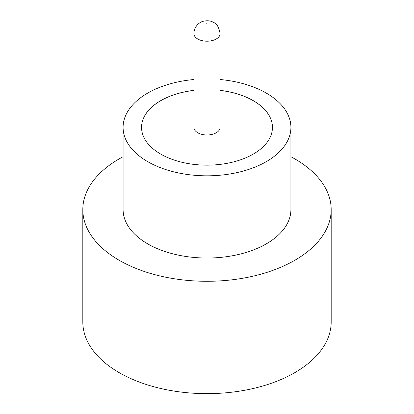 <?xml version="1.0" encoding="UTF-8"?>
<svg xmlns="http://www.w3.org/2000/svg" width="414" height="414" viewBox="0 0 414 414"><rect width="100%" height="100%" fill="white"/><g stroke="black" fill="none" stroke-linecap="round" stroke-linejoin="round"><path stroke-width="0.62" d="M197.742 132.77A13.088 7.555 0 0 0 212.009 134.41A13.088 7.555 0 0 0 220.088 127.429L220.088 33.648A13.088 7.555 180 0 1 212.009 40.629A13.088 7.555 180 0 1 197.742 38.994A13.088 7.555 180 0 1 193.912 33.648L193.912 127.429A13.088 7.555 0 0 0 197.742 132.77M193.912 79.519A83.907 48.443 0 0 0 123.093 127.372L123.093 209.587A83.907 48.443 0 0 0 147.669 243.841A83.907 48.443 0 0 0 239.111 254.346A83.907 48.443 0 0 0 290.907 209.587L290.907 127.372A83.907 48.443 0 0 0 266.331 93.119A83.907 48.443 0 0 0 220.088 79.519M123.093 127.372A83.907 48.443 0 0 0 147.669 161.631A83.907 48.443 0 0 0 239.111 172.131A83.907 48.443 0 0 0 290.907 127.372M123.093 156.73A124.184 71.7 0 0 0 82.816 209.587A124.184 71.7 0 0 0 119.185 260.287A124.184 71.7 0 0 0 254.522 275.827A124.184 71.7 0 0 0 331.184 209.587A124.184 71.7 0 0 0 294.815 158.888A124.184 71.7 0 0 0 290.907 156.73M82.816 209.587L82.816 321.947A124.184 71.7 0 0 0 119.185 372.647A124.184 71.7 0 0 0 254.522 388.187A124.184 71.7 0 0 0 331.184 321.947L331.184 209.587M193.912 90.35A65.448 37.788 0 0 0 141.552 127.372A65.448 37.788 0 0 0 160.72 154.091A65.448 37.788 0 0 0 232.047 162.283A65.448 37.788 0 0 0 272.448 127.372A65.448 37.788 0 0 0 253.28 100.654A65.448 37.788 0 0 0 220.088 90.35M272.448 127.398A65.448 37.788 0 0 0 253.28 100.705A65.448 37.788 0 0 0 220.088 90.402M193.912 90.402A65.448 37.788 0 0 0 141.552 127.398M206.762 23.37L207.238 23.096L206.762 23.37M220.088 33.648C219.042 27.407 216.884 23.676 213.614 22.465C210.855 20.695 207.321 20.307 203.015 21.311C200.521 21.797 194.052 25.678 193.912 33.648"/></g></svg>
